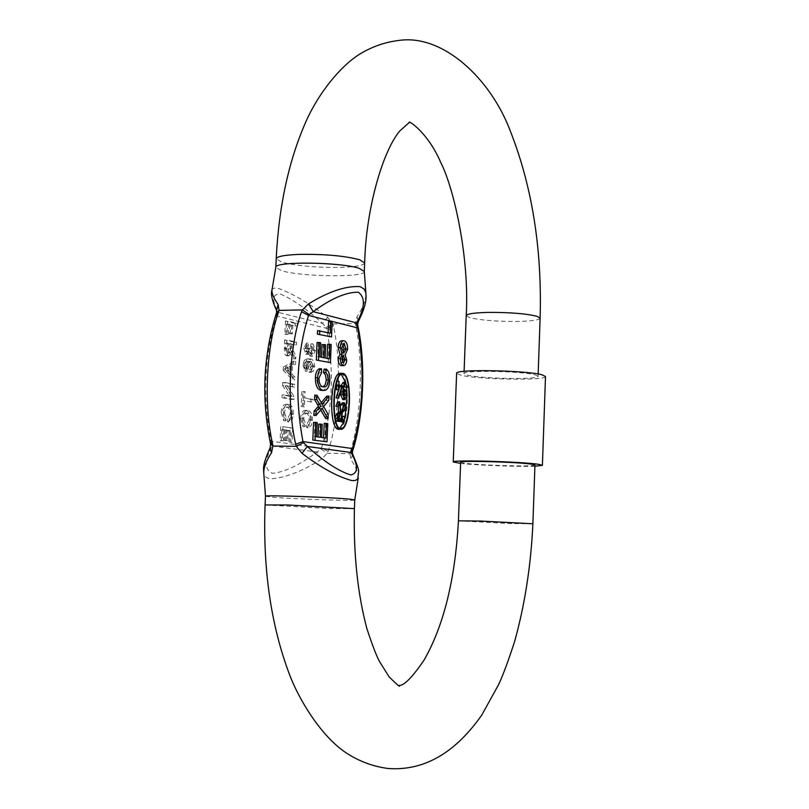 <?xml version="1.0" encoding="UTF-8"?>
<svg xmlns="http://www.w3.org/2000/svg" width="809" height="809" viewBox="0 0 809 809"><rect width="100%" height="100%" fill="white"/><g stroke="black" fill="none" stroke-linecap="round" stroke-linejoin="round"><path stroke-width="0.61" stroke-dasharray="4.04 3.03" d="M358.286 477.785C358.539 473.204 356.112 467.177 351.005 459.714L349.923 453.627L350.398 451.746C361.35 417.242 363.534 363.403 355.697 325.663L355.394 323.59L357.022 316.724C363.11 307.683 366.062 299.714 365.86 292.807M271.945 290.107C272.39 288.055 274.848 287.589 279.307 288.722C293.707 294.183 309.786 303.699 327.554 317.259L332.863 323.964L333.48 326.027C341.762 363.686 339.477 417.242 328.1 451.422L327.321 453.283L321.426 459.219C302.374 471.283 285.476 477.816 270.752 478.827C266.576 478.281 264.25 476.461 263.795 473.366M341.317 374.385L340.225 374.112C330.568 372.949 328.848 428.436 338.384 428.507L339.79 428.264M343.835 422.126L345.028 418.182M347.112 394.792L346.96 392.092M346.444 387.278L345.514 382.354M338.698 429.306C348.81 430.085 350.702 374.557 340.72 373.384L340.225 373.333M534.951 465.074C536.246 466.965 478.291 465.347 464.022 463.122L460.645 462.263M545.499 376.519C546.904 380.756 477.795 379.593 460.685 375.154L456.62 373.333M534.911 466.227C518.599 466.864 476.744 465.276 460.604 463.415M535.214 374.85L538.076 376.276C539.31 379.805 481.517 378.834 467.349 375.123L464.012 373.586C462.161 370.026 522.058 371.058 535.214 374.85M358.407 321.406L357.022 316.724M357.851 325.349L355.394 323.59L332.863 323.964L326.128 327.311L322.589 323.479L327.554 317.259M276.516 312.587L277.184 315.186L278.195 312.365L322.589 323.479C306.854 309.139 292.838 299.35 280.561 294.122C272.299 293.738 271.511 299.826 278.195 312.365L276.577 310.555M276.142 313.821L276.638 315.995C264.412 355.495 262.541 397.229 271.005 441.198L270.317 442.685M358.063 326.725L355.697 325.663M328.1 451.422L321.497 448.135C332.59 409.88 334.319 369.956 326.664 328.353L333.48 326.027M352.845 450.33L350.398 451.746M277.184 315.186L276.638 315.995L326.664 328.353L326.128 327.311M352.643 454.102L351.005 459.714M270.56 444.05L271.47 442.23L272.188 446.022C264.27 460.584 264.351 469.705 272.421 473.356C285.011 472.011 299.886 464.892 317.027 451.998L320.88 448.975L327.321 453.283L349.923 453.627L352.552 451.452M321.426 459.219L317.027 451.998L272.188 446.022L270.125 447.883M320.88 448.975L321.497 448.135L271.005 441.198L271.47 442.23M292.049 374.243L294.941 377.075L294.81 380.018L285.395 370.249L285.537 367.094L295.639 361.289L295.507 364.222L292.423 365.85L292.049 374.243L289.895 374.254L290.269 365.86L292.423 365.85M304.69 400.657L304.406 406.917L303.314 406.725L303.982 391.455L305.084 391.657L304.801 397.907L313.154 399.413L313.032 402.144L302.546 400.657L313.032 402.144M303.769 418.698L305.509 423.906L305.104 426.616L302.667 418.647C303.102 413.348 304.629 410.598 307.248 410.406L307.855 410.456C310.868 411.012 312.365 414.289 312.365 420.265L311.303 425.301L308.886 427.708L308.694 424.917L311.293 419.841C311.131 415.553 309.948 413.338 307.733 413.197L307.238 413.156C305.286 413.045 304.133 414.886 303.769 418.698L301.636 418.678C301.99 414.875 303.153 413.035 305.104 413.146L307.733 413.197M306.247 365.102L307.562 368.692L307.329 371.159L305.145 365.041L306.439 360.278L309.2 358.872L310.484 359.014C313.083 359.186 314.479 361.765 314.691 366.75L313.467 371.149L310.899 372.11L309.159 370.239L308.431 367.205L309.867 361.39L306.621 363.039L306.247 365.102L304.103 365.122L304.477 363.049L306.621 363.039M308.189 351.804L309.796 348.123L310.899 348.113L310.696 349.69L312.547 353.745L314.327 350.317L312.8 346.313L313.032 343.865L315.399 350.469L312.557 356.233L310.029 352.046L308.047 354.281L305.883 348.214L308.553 343.087L308.573 345.605L306.965 348.537L308.189 351.804L306.055 351.824L304.831 348.568L306.965 348.537M292.676 428.123L292.039 442.553L290.916 442.402L291.432 430.742L288.055 430.236L287.589 440.662L286.457 440.5L286.922 430.064L283.898 429.619L283.393 440.844L282.26 440.683L282.887 426.636L292.676 428.123L282.887 426.636M284.525 412.701L286.325 418.01L285.901 420.761L283.383 412.651C283.828 407.271 285.395 404.48 288.105 404.288L288.752 404.338C291.867 404.925 293.414 408.262 293.414 414.35L292.312 419.456L289.814 421.893L289.622 419.052L292.302 413.905C292.14 409.546 290.916 407.291 288.621 407.129L288.095 407.089C286.083 406.967 284.899 408.838 284.525 412.701L282.361 412.691C282.725 408.828 283.919 406.957 285.931 407.079L288.621 407.129M293.95 399.454L284.171 397.725L284.303 394.923L291.604 396.238L284.728 385.408L284.859 382.455L294.618 384.315L294.496 387.086L287.225 385.721L294.082 396.521L293.95 399.454L291.796 399.454L291.928 396.521L294.082 396.521M292.009 343.936L291.867 348.163L295.882 355.687L295.74 358.862L291.574 351.066L289.076 355.768L287.711 355.151L286.517 352.694L286.366 348.517L286.75 339.932L296.478 342.156L296.357 344.917L289.855 343.967L289.713 348.183L291.867 348.163M292.848 325.097L292.453 333.925L291.331 333.662L291.725 324.824L288.601 324.065L288.135 334.441L287.003 334.178L287.599 321.001L297.318 323.388L297.186 326.148L290.694 325.127L297.186 326.148M329.334 336.999L329.981 321.82L328.626 321.476M328.141 332.63L328.12 333.187L317.563 330.628M328.221 362.644L329 344.594L327.645 344.27M321.547 357.153L317.836 356.84L318.443 342.773L317.057 342.46M327.028 358.357L322.902 357.952L323.469 344.907L322.083 344.583M323.024 386.783L321.092 386.854C318.331 386.5 316.885 383.587 316.754 378.127L319.494 372.362L319.282 368.773M321.749 390.444C325.178 390.403 327.139 386.935 327.625 380.058C327.736 374.678 326.563 371.038 324.116 369.137M325.815 418.698L325.997 414.43L321.385 406.533L326.603 400.344L326.785 396.127M313.882 415.442L319.798 408.414L320.698 409.961M321.294 402.619L320 404.156L314.762 395.186M324.824 441.775L325.602 423.623L324.227 423.4M318.089 436.961L314.367 436.718L314.974 422.571L313.579 422.349M323.61 437.78L319.464 437.467L320.03 424.341L318.645 424.118M341.57 365.658L343.077 364.92L344.199 362.675L344.563 360.157L343.026 354.918L345.473 349.235C345.463 344.462 344.351 341.681 342.106 340.882L341.499 340.811M294.941 377.075L292.787 377.085L292.656 380.028L294.81 380.018M292.787 377.085L289.895 374.254M290.269 365.86L293.354 364.242L295.507 364.222M293.354 364.242L293.485 361.299L295.639 361.289M293.485 361.299L283.372 367.114L285.537 367.094M283.372 367.114L283.231 370.259L285.395 370.249M283.231 370.259L292.656 380.028M304.406 406.917L303.314 406.725M302.273 406.907L302.546 400.657M310.909 402.134L311.02 399.413L313.154 399.413M311.02 399.413L304.801 397.907M302.667 397.907L302.94 391.657L305.084 391.657M302.94 391.657L303.982 391.455M301.838 391.455L301.17 406.715M305.104 426.616L302.96 426.596L303.375 423.896L305.509 423.906M303.375 423.896L301.636 418.678M305.6 413.187C307.814 413.328 309.008 415.543 309.159 419.82L311.293 419.841M309.159 419.82L306.56 424.897L308.694 424.917M306.56 424.897L306.753 427.688L308.886 427.708M306.753 427.688L309.169 425.281L310.241 420.255L312.365 420.265M310.241 420.255C310.241 414.279 308.735 411.002 305.721 410.446L307.855 410.456M305.721 410.446L305.114 410.396C302.485 410.588 300.958 413.328 300.523 418.637L302.667 418.647M300.523 418.637L302.96 426.596M307.562 368.692L305.418 368.702L304.487 367.599L306.621 367.589M304.487 367.599L304.103 365.122M304.477 363.049L306.833 361.31L309.867 361.39M307.733 361.401L306.277 365.85L308.411 365.84M306.277 365.85L307.531 371.139L308.765 372.12L311.222 372.201M309.089 372.211L311.596 370.765L312.567 366.77L314.691 366.75M312.567 366.77C312.355 361.775 310.949 359.196 308.35 359.024L310.484 359.014M308.35 359.024L307.066 358.893L304.305 360.298L306.439 360.278M304.305 360.298L303.001 365.051L305.145 365.041M303.001 365.051L305.195 371.169L307.329 371.159M305.195 371.169L305.418 368.702M309.796 348.123L307.663 348.507L309.796 348.487M307.663 348.507L306.055 351.824M304.831 348.568L306.429 345.625L308.573 345.605M306.429 345.625L306.419 343.117L308.553 343.087M306.419 343.117L303.739 348.244L305.883 348.214M303.739 348.244L305.913 354.302L308.047 354.281M305.913 354.302L307.895 352.067L310.029 352.046M307.895 352.067L310.059 356.213L312.193 356.193M310.059 356.213L313.275 350.489L315.399 350.469M313.275 350.489L310.899 343.886L313.032 343.865M310.899 343.886L310.676 346.343L312.8 346.313M310.676 346.343L312.193 350.337L314.327 350.317M312.193 350.337L310.16 353.735L312.294 353.715M310.16 353.735L308.573 349.71L310.696 349.69M308.573 349.71L308.765 348.143L310.899 348.113M308.765 348.143L307.673 348.153M290.916 442.402L292.039 442.553M289.885 442.533L290.522 428.103M280.713 426.616L280.086 440.652L282.26 440.683M280.086 440.652L283.393 440.844M281.229 440.814L281.734 429.599L283.898 429.619M281.734 429.599L286.922 430.064M284.758 430.044L284.293 440.47L286.457 440.5M284.293 440.47L287.589 440.662M285.425 440.632L285.89 430.216L288.055 430.236M285.89 430.216L291.432 430.742M289.278 430.722L288.762 442.371M285.901 420.761L283.737 420.751L284.161 418L286.325 418.01M284.161 418L282.361 412.691M286.467 407.119C288.752 407.281 289.986 409.536 290.148 413.895L292.302 413.905M290.148 413.895L287.458 419.032L289.622 419.052M287.458 419.032L287.66 421.873L289.814 421.893M287.66 421.873L290.158 419.436L291.26 414.339L293.414 414.35M291.26 414.339C291.26 408.252 289.703 404.925 286.588 404.338L288.752 404.338M286.588 404.338L285.941 404.278C283.231 404.48 281.653 407.261 281.208 412.641L283.383 412.651M281.208 412.641L283.737 420.751M284.303 394.923L282.129 394.923L282.007 397.725L284.171 397.725M282.007 397.725L291.796 399.454M291.928 396.521L285.061 385.721L287.225 385.721M285.061 385.721L294.496 387.086M292.342 387.086L292.464 384.315L294.618 384.315M292.464 384.315L282.685 382.455L284.859 382.455M282.685 382.455L282.553 385.418L284.728 385.408M282.553 385.418L289.45 396.238L291.604 396.238M289.45 396.238L282.129 394.923M289.855 343.967L296.357 344.917M294.213 344.947L294.334 342.187L296.478 342.156M294.334 342.187L284.586 339.962L286.75 339.932M284.586 339.962L284.505 353.341L285.87 355.444L288.712 355.727M286.558 355.748L289.41 351.086L291.574 351.066M289.41 351.086L289.824 352.724L291.978 352.704M289.824 352.724L293.596 358.872L295.74 358.862M293.596 358.872L293.728 355.707L295.882 355.687M293.728 355.707L291.796 352.815L293.95 352.795M291.796 352.815L289.713 348.183M292.453 333.925L289.177 333.692L291.331 333.662M290.3 333.955L290.694 325.127M295.042 326.179L295.164 323.418L297.318 323.388M295.164 323.418L285.435 321.042L287.599 321.001M285.435 321.042L284.839 334.208L287.003 334.178M284.839 334.208L288.135 334.441M285.971 334.471L286.437 324.106L288.601 324.065M286.437 324.106L291.725 324.824M289.571 324.864L289.177 333.692M332.165 321.79L329.981 321.82M330.305 333.156L328.12 333.187M331.184 344.563L329 344.594M320.647 342.753L318.443 342.773M320.03 356.82L317.836 356.84M323.721 357.629L321.527 357.649M325.653 344.877L323.469 344.907M325.097 357.932L322.902 357.952M329.202 358.842L327.008 358.852M321.699 372.352L319.494 372.362M318.958 378.116L316.754 378.127M323.287 386.844L321.092 386.854M329.819 380.058L327.625 380.058M323.58 406.543L321.385 406.533M328.191 414.441L325.997 414.43M321.992 408.424L319.798 408.414M322.194 404.156L320 404.156M328.788 400.344L326.603 400.344M327.797 423.643L325.602 423.623M317.179 422.581L314.974 422.571M316.572 436.739L314.367 436.718M320.273 437.285L318.079 437.264M322.225 424.361L320.03 424.341M321.658 437.487L319.464 437.467M325.794 438.094L323.6 438.073M344.27 340.852L342.106 340.882M347.627 349.205L345.473 349.235M345.19 354.898L343.026 354.918M346.727 360.147L344.563 360.157M284.434 368.914L288.813 373.192L289.106 366.467L284.434 368.914L286.598 368.904L290.967 373.182L288.813 373.192M307.4 365.395L309.523 361.785L311.495 366.356L309.24 369.743L307.4 365.395L309.534 365.385L311.364 369.733L309.24 369.743M288.732 343.714L285.597 343.006L285.334 348.891L286.932 352.987L288.5 348.992L288.732 343.714L290.886 343.683L287.761 342.976L287.498 348.871L289.086 352.967L290.653 348.972L290.886 343.683M286.315 367.933L288.469 367.923L286.598 368.904M289.106 366.467L291.27 366.447L288.469 367.923M290.967 373.182L291.27 366.447M311.495 366.356L313.629 366.335L311.657 361.775L309.523 361.785M311.657 361.775L309.534 365.385M311.364 369.733L313.629 366.335M285.597 343.006L287.761 342.976M288.5 348.992L290.653 348.972M286.71 352.967L288.874 352.946M343.785 353.068L341.62 353.088L339.568 347.819L341.742 347.799M342.955 352.603L341.62 353.088M343.461 343.673L341.974 343.694L342.763 344.159M339.568 347.819L341.974 343.694M343.34 362.766L341.176 362.786L339.547 358.883L341.722 358.872M342.47 362.179L341.176 362.786M343.046 355.879L341.459 355.889L342.338 356.456M339.547 358.883L341.459 355.889M340.913 404.631L339.881 411.488L338.708 412.084L337.565 401.901M342.551 418.759L341.873 421.347L340.033 418.465L339.487 418.88L340.225 412.145C343.41 410.507 344.088 407.402 342.258 402.811M338.405 421.428L340.053 419.244L340.882 421.317M341.873 422.116L342.51 416.18M334.956 417.019L335.816 421.165L338.597 412.934L339.841 412.307L338.597 420.791M336.22 406.462L337.565 402.68L338.496 405.784M339.001 388.462L338.597 389.776M336.777 389.786L336.938 386.024L339.092 386.449M336.605 385.064L336.018 385.064M336.413 398.25L340.235 385.893L336.969 385.256L336.726 382.242M342.804 399.626L344.988 393.953L342.844 389.422L341.206 391.071L341.398 386.51L343.147 383.112L344.24 383.891M341.105 385.64L340.842 390.949M345.271 387.278L343.147 382.333M340.872 412.094L338.708 412.084M340.943 411.498L339.881 411.488M342.389 412.155L340.225 412.145M341.651 418.89L339.487 418.88M341.095 421.064L338.92 421.054M342.015 412.317L339.841 412.307M340.761 412.944L338.597 412.934M339.113 386.024L336.938 386.024M338.779 385.175L336.605 385.185M339.305 381.494L337.131 381.494M339.143 385.246L336.969 385.256M342.409 385.893L340.235 385.893M343.37 391.071L341.206 391.071M347.152 393.953L344.988 393.953M347.091 395.5L344.927 395.5M344.128 403.893L341.964 403.883L340.306 411.336L342.47 411.346M340.306 411.336L342.804 408.06M343.117 406.158L341.964 403.883M340.336 413.247L338.172 413.237L335.189 418.647L337.363 418.657M335.189 418.647L335.796 420.195L338.172 413.237M343.279 393.265L341.115 393.265L341.044 394.762L342.804 398.847L343.886 398.058M343.936 390.98L342.854 390.191L341.115 393.265M265.483 496.23L271.46 497.09C291.553 498.991 356.142 501.196 354.767 499.932M364.313 271.44L364.313 271.531C365.486 277.629 301.353 276.951 281.623 270.732L275.808 267.354M354.403 508.628L330.952 508.588L265.089 504.968M532.888 523.767L510.378 523.554L458.43 520.854M364.667 262.965C363.747 265.372 355.94 266.839 341.246 267.385C317.017 267.728 297.267 266.019 282.007 262.247L276.193 258.87M540.119 318.18L540.119 318.22C539.199 320.061 531.705 321.133 517.659 321.446C496.665 321.527 480.617 320.243 469.523 317.593L466.206 315.662M289.733 346.808L291.887 346.788M284.202 348.548L286.366 348.517M291.058 355.08L293.212 355.06M322.144 405.633L324.338 405.643M324.348 407.857L322.154 407.847M286.325 370.765L288.489 370.755M287.498 348.871L285.334 348.891M341.398 386.51L343.562 386.51M342.237 386.439L341.034 386.439M343.218 394.772L341.044 394.762M338.708 428.527L340.882 428.548M538.157 374.011L538.076 376.276M464.093 371.351L464.012 373.586M305.104 413.146L307.238 413.156M305.114 410.396L307.248 410.406M306.833 361.31L308.967 361.289M309.523 372.251L311.657 372.241M307.066 358.893L309.2 358.872M306.257 351.844L308.391 351.824M306.176 354.322L308.31 354.302M310.434 356.253L312.557 356.233M310.413 353.766L312.547 353.745M285.931 407.079L288.095 407.089M285.941 404.278L288.105 404.288M286.912 355.788L289.076 355.768M324.166 386.935L321.972 386.935M309.25 361.754L311.384 361.744M309.574 369.774L311.708 369.764M286.932 352.987L289.086 352.967M344.118 353.108L341.954 353.128M343.795 343.623L341.631 343.653M343.613 362.796L341.438 362.816M343.34 355.839L341.176 355.859M342.399 374.102L340.225 374.112M341.732 418.475L340.033 418.465M344.047 421.358L341.873 421.347M342.217 419.254L340.053 419.244M339.74 402.68L337.565 402.68M343.147 383.112L345.312 383.102M342.844 389.422L343.441 389.422M342.338 403.721L344.503 403.731M335.796 420.195L337.97 420.205M342.804 398.847L344.968 398.857M342.854 390.191L345.018 390.191"/><path stroke-width="1.21" d="M351.976 480.586L355.373 480.475L357.75 478.999L358.599 471.505C359.034 470.241 357.062 464.467 352.684 454.183L351.146 452.504C358.367 465.842 358.235 473.326 350.742 474.954C338.668 471.192 324.197 461.706 307.309 446.487L302.02 453.323C321.133 467.794 337.788 476.885 351.976 480.586M352.643 454.102L351.945 449.41L351.146 452.504L307.309 446.487L303.537 442.624L296.357 446.346L272.946 446.032L270.57 444.101L270.125 447.883C261.904 465.873 263.683 468.684 263.795 473.366L263.795 473.366C263.572 467.703 266.131 460.867 271.47 452.858L272.946 446.032L272.582 443.908C263.542 405.036 266.272 346.383 278.498 312.244L279.044 310.383L302.374 309.908L309.149 314.58L313.194 311.667C331.073 298.551 346.121 292.059 358.326 292.201C365.587 297.611 365.001 307.845 356.587 322.912L358.438 321.335C366.841 304.336 366.234 298.167 365.86 292.807L364.09 288.995L360.116 286.649C345.837 285.739 328.656 291.493 308.573 303.891L302.374 309.908L301.535 311.789C289.126 346.262 286.507 405.258 295.7 444.212L296.357 446.346L302.02 453.323M339.79 428.264L343.835 422.126M345.028 418.182L347.112 394.792M346.96 392.092L346.444 387.278M345.514 382.354L341.317 374.385M342.864 374.142C352.33 374.779 350.479 429.721 340.882 428.548L340.549 428.517C331.033 428.457 332.752 372.939 342.399 374.102L342.864 374.142M342.389 373.323L340.225 373.333C330.072 372.544 328.312 428.709 338.344 429.276L340.518 429.296C330.497 428.73 332.256 372.534 342.389 373.323L342.895 373.374C352.855 374.557 350.964 430.105 340.872 429.326M458.43 520.844L460.645 462.242C458.723 460.321 518.802 462.01 532.059 464.265L534.951 465.074L532.888 523.767L480.384 521.047L458.43 520.844C455.234 579.072 443.807 625.458 424.149 659.982C403.216 690.947 398.898 684.212 399.292 685.597M456.62 373.333L456.62 373.293C454.324 369.025 526.457 370.269 542.121 374.83L545.499 376.519L542.404 465.327L534.911 466.227M460.604 463.415L453.232 461.939C450.846 459.643 523.201 461.676 538.986 464.386L542.394 465.347M278.498 312.244L276.162 313.771L279.044 310.383L278.144 304.558C273.755 298.228 271.693 293.414 271.945 290.107L275.808 267.354C273.887 261.206 340.913 261.985 359.317 268.396L364.313 271.531L365.86 292.807M358.407 321.406L357.093 326.826L356.587 322.912L313.194 311.667L308.573 303.891M276.577 310.555L278.144 304.558M276.142 313.821L276.162 313.771C262.389 359.166 262.015 401.244 270.317 442.685L272.582 443.908M295.7 444.212L302.96 441.583C294.658 397.371 296.498 355.303 308.492 315.399L301.535 311.789M357.093 326.826L357.497 327.867L358.063 326.725C365.759 363.585 363.919 415.128 352.845 450.33L352.552 451.452M352.845 450.33L352.431 448.56C363.302 409.92 364.99 369.683 357.497 327.867L308.492 315.399L309.149 314.58M270.317 442.685L270.56 444.05M270.125 447.883L271.47 452.858M317.411 334.137L331.518 336.969L317.411 334.137L317.563 330.628L330.305 333.156L330.81 321.436L332.165 321.79L331.518 336.969M330.81 321.436L328.626 321.476L328.141 332.63M316.289 360.056L330.416 362.624L316.289 360.056L317.057 342.46L320.647 342.753L320.03 356.82L323.721 357.629L324.288 344.563L322.083 344.583L321.547 357.153M324.288 344.563L325.653 344.877L325.097 357.932L329.202 358.842L329.829 344.25L327.645 344.27L327.028 358.357M326.31 369.126C328.757 371.028 329.93 374.668 329.819 380.058C329.334 386.935 327.372 390.403 323.944 390.444L323.145 390.363C319.474 389.483 317.613 385.256 317.573 377.672L315.368 377.682C315.652 372.757 316.956 369.784 319.282 368.773L321.486 368.752L321.699 372.352L318.958 378.116C319.09 383.587 320.526 386.5 323.287 386.844L324.166 386.935C326.553 387.076 327.969 384.801 328.434 380.109L327.807 375.275L325.764 372.544L326.31 369.126L324.116 369.137L323.57 372.555L325.623 375.285L326.249 380.119L325.248 384.72L323.024 386.783M315.368 377.682C315.409 385.256 317.27 389.493 320.951 390.363L323.944 390.444M320.698 409.961L325.815 418.698L327.999 418.708L321.992 408.424L316.086 415.452L313.882 415.442L314.064 411.174L318.473 406.229L314.57 399.504L314.762 395.186L316.966 395.197L322.194 404.156L328.97 396.127L326.785 396.127L321.294 402.619M312.81 440.056L327.008 441.805L312.81 440.056L313.579 422.349L317.179 422.581L316.572 436.739L320.273 437.285L320.849 424.138L318.645 424.118L318.089 436.961M320.849 424.138L322.225 424.361L321.658 437.487L325.794 438.094L326.421 423.42L324.227 423.4L323.61 437.78M338.061 358.64L340.235 358.62L342.146 354.211L340.255 347.415C340.579 343.299 341.711 341.085 343.673 340.781L341.499 340.811C339.537 341.115 338.405 343.319 338.091 347.435L339.982 354.231L338.061 358.64L338.627 362.887L340.377 365.344L343.734 365.648L341.074 365.607M303.537 442.624L302.96 441.583L352.431 448.56L351.945 449.41M319.616 334.107L319.767 330.588M329.829 344.25L331.184 344.563L330.416 362.624M318.493 360.045L319.252 342.429M328.434 380.109L326.249 380.119M325.764 372.544L323.57 372.555M323.145 390.363L320.951 390.363M317.573 377.672C317.856 372.747 319.161 369.774 321.486 368.752M327.999 418.708L328.191 414.441L323.58 406.543L328.788 400.344L328.97 396.127M316.086 415.452L316.268 411.184L314.064 411.174M316.268 411.184L320.718 406.239L316.784 399.515L314.57 399.504M316.784 399.515L316.966 395.197M326.421 423.42L327.797 423.643L327.008 441.805M315.014 440.086L315.783 422.359M342.146 354.211L339.982 354.231M340.255 347.415L338.091 347.435M343.673 340.781L344.27 340.852C346.515 341.651 347.627 344.442 347.627 349.205L345.19 354.898L346.727 360.147L346.363 362.654L345.241 364.899L343.734 365.648M343.238 365.597L341.024 363.453L340.235 358.62M346.161 348.922L343.785 353.068L341.742 347.799L343.795 343.623L346.161 348.922L343.997 348.952L342.955 352.603M345.251 359.803L343.34 362.766L341.722 358.872L343.34 355.839L345.251 359.803L343.087 359.823L342.47 362.179M344.138 343.663L343.461 343.673M342.763 344.159L343.997 348.952M343.623 355.869L343.046 355.879M342.338 356.456L343.087 359.823M338.041 406.28L339.74 401.901L337.565 401.901L335.866 406.27L338.395 406.472L335.866 406.27M339.74 401.901L340.872 412.094L342.055 411.498L344.422 402.821L342.258 402.811L340.913 404.631M344.422 402.821C346.252 407.412 345.574 410.517 342.389 412.155L341.651 418.89L342.207 418.486L344.047 421.358L344.674 416.19L342.167 416.473L342.551 418.759M340.882 421.317L341.873 422.116L344.037 422.136L342.217 419.254L340.579 421.449L338.405 421.428L338.597 420.791M338.496 405.784L338.304 412.287L334.956 417.019M339.092 386.449L339.598 386.55L339.001 388.462M338.597 389.776L336.109 397.826L338.587 398.25L336.109 397.826M336.413 389.716L338.951 389.776L336.413 389.716L336.018 385.064L338.779 385.175L338.941 381.423L336.989 381.423M336.726 382.242L336.605 385.064M340.842 390.949L340.68 394.701L342.804 399.626L344.968 399.626L342.854 394.701L343.208 386.439L345.312 382.333L347.435 387.268L344.917 387.208L344.24 383.891M345.312 382.333L343.147 382.333L341.105 385.64M342.055 411.498L340.943 411.498M344.341 416.493L342.167 416.473M344.674 416.19L344.037 422.136M340.579 421.449L340.872 420.447L338.829 420.437M340.872 420.447L342.015 412.317L340.761 412.944L337.99 421.176C336.655 416.605 337.484 413.642 340.468 412.297L338.304 412.287M340.468 412.297L339.74 402.68L338.395 406.472M338.283 397.826L341.772 386.55L339.598 386.55M341.772 386.55L339.113 386.024L338.951 389.776M338.587 389.705L338.749 385.954L336.574 385.954M338.749 385.954L335.988 385.842M338.162 385.832L338.192 385.064M338.941 381.423L339.143 385.246L342.409 385.893L338.587 398.25M343.441 389.422L345.018 389.422L343.37 391.071L343.562 386.51L345.312 383.102L347.081 387.198L344.917 387.208M345.018 389.422L347.152 393.953L344.968 399.626M344.128 403.893L344.503 403.731C345.585 407.574 344.907 410.112 342.47 411.346L344.128 403.893M340.336 413.247L337.97 420.205L337.363 418.657L340.336 413.247M343.218 394.772L344.968 398.857L346.727 395.429L346.788 393.953L345.018 390.191L343.218 394.772M342.804 408.06L343.117 406.158M343.886 398.058L344.624 393.953L346.788 393.953M344.624 393.953L343.936 390.98M354.403 508.628L354.767 499.932L349.619 499.133C330.871 497.232 263.309 494.906 265.483 496.22L263.795 473.366M532.888 523.777C530.987 565.036 524.95 604.101 514.787 640.95C508.517 660.346 503.168 674.817 498.728 684.374L481.84 714.944C455.052 753.179 423.876 771.028 388.3 768.51C372.959 766.558 358.66 761.178 345.392 752.36C320.89 735.725 299.027 699.714 289.642 674.878C270.904 625.438 262.723 568.788 265.089 504.947L287.782 504.988L354.403 508.639C353.371 553.538 357.548 593.584 366.932 628.785C372.332 645.107 376.468 655.917 379.33 661.216L389.109 676.87C397.189 684.798 400.546 687.711 399.191 685.587M276.193 258.87L276.193 258.779C276.941 256.453 284.505 254.987 298.885 254.39C324.318 254.016 344.583 255.796 359.671 259.75L364.667 262.965C365.901 210.886 381.818 152.79 399.646 131.088L409.081 122.644M466.206 315.662L466.217 315.621C466.975 313.831 474.286 312.759 488.13 312.405C510.004 312.304 526.386 313.639 537.277 316.39L540.119 318.22L538.157 374.011M319.515 407.342L317.31 407.332M319.646 404.409L317.441 404.399M342.854 394.701L340.68 394.701M343.208 386.439L342.237 386.439M346.727 395.429L344.563 395.429M354.767 499.932L358.286 477.785M275.808 267.354L276.193 258.779C278.903 205.152 289.147 158.695 306.924 119.408C318.918 93.268 339.669 66.844 359.226 54.436C371.584 46.811 384.781 42.149 398.827 40.45C442.948 33.857 490.517 78.716 510.095 130.482C532.12 186.222 542.131 248.788 540.119 318.18M364.313 271.44L364.667 262.965M464.093 371.351L466.217 315.621C469.604 258.304 454.051 188.264 440.703 162.417C427.587 131.634 406.957 119.257 409.364 122.634M276.516 312.587L276.536 310.474C272.117 300.715 270.59 293.92 271.945 290.107M453.232 461.939L456.62 373.293M357.851 325.349L358.063 326.725M265.089 504.947L265.483 496.22M337.99 421.176L335.856 421.165"/></g></svg>
